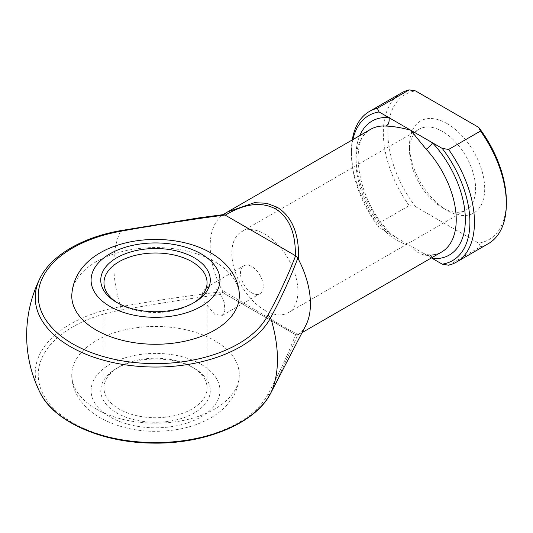 <?xml version="1.0" encoding="UTF-8"?>
<svg xmlns="http://www.w3.org/2000/svg" width="533" height="533" viewBox="0 0 533 533"><rect width="100%" height="100%" fill="white"/><g stroke="black" fill="none" stroke-linecap="round" stroke-linejoin="round"><path stroke-width="0.4" stroke-dasharray="2.67 2" d="M117.966 303.144A51.548 29.761 0 0 0 119.072 303.803L116.794 302.491L119.072 303.803A51.548 29.761 0 0 0 191.973 303.803A51.548 29.761 0 0 0 193.073 303.144M191.967 366.937L194.245 368.256A54.772 31.62 0 0 0 116.794 368.256A54.772 31.62 0 0 0 116.794 412.975A54.772 31.62 0 0 0 194.245 412.975A54.772 31.62 0 0 0 194.245 368.256L191.973 366.937A51.548 29.761 180 0 1 191.973 366.937A51.548 29.761 180 0 1 207.071 387.984A51.548 29.761 180 0 1 175.244 415.48A51.548 29.761 180 0 1 119.072 409.024A51.548 29.761 180 0 1 103.975 387.984A51.548 29.761 180 0 1 119.072 366.937A51.548 29.761 180 0 1 191.967 366.937M71.755 295.915A83.768 48.363 180 0 1 123.463 251.236A83.768 48.363 180 0 1 214.752 261.716A83.768 48.363 180 0 1 239.284 295.915M96.286 409.024A83.768 48.363 0 0 0 187.576 419.511A83.768 48.363 0 0 0 239.284 374.832A83.768 48.363 0 0 0 214.752 340.634A83.768 48.363 0 0 0 123.463 330.147A83.768 48.363 0 0 0 71.755 374.832A83.768 48.363 0 0 0 96.286 409.024M214.752 314.33L203.293 300.692L202.513 292.77L206.144 287.54L214.752 288.02L220.742 294.089L224.326 302.751L224.859 310.812L222.254 315.443L214.752 314.33M447.12 123.616A53.16 30.694 -120 0 0 409.531 145.316A53.16 30.694 -120 0 0 447.12 210.422L447.12 210.422A53.16 30.694 -120 0 0 484.71 188.722A53.16 30.694 -120 0 0 447.12 123.616M442.563 207.79L447.12 210.422L442.563 207.79A46.717 26.97 60 0 1 409.531 150.579A46.717 26.97 60 0 1 419.205 129.193A46.717 26.97 60 0 1 442.563 131.504A46.717 26.97 60 0 1 473.084 172.672A46.717 26.97 60 0 1 465.922 210.109A46.717 26.97 60 0 1 442.563 207.79M264.868 310.379A46.717 26.97 60 0 1 234.353 269.218A46.717 26.97 60 0 1 241.509 231.782A46.717 26.97 60 0 1 264.868 234.094A46.717 26.97 60 0 1 295.389 275.261A46.717 26.97 60 0 1 288.226 312.698A46.717 26.97 60 0 1 264.868 310.379M251.862 292.897A16.11 9.301 60 0 1 241.342 278.706A16.11 9.301 60 0 1 243.814 265.794A16.11 9.301 60 0 1 251.862 266.593A16.11 9.301 60 0 1 262.389 280.791A16.11 9.301 60 0 1 259.917 293.696A16.11 9.301 60 0 1 251.862 292.897M121.497 310.033C155.616 303.83 190.128 298.467 225.026 293.936L295.628 334.697C287.787 354.851 278.493 374.772 267.746 394.473A117.273 67.704 180 0 1 72.595 422.709A117.273 67.704 180 0 1 121.497 310.033A3.225 0.766 80.1 0 1 120.625 306.688A115.714 66.812 60 0 1 113.802 264.974A115.714 66.812 60 0 1 120.625 231.142L223.047 214.792L222.094 215.365L223.207 214.626L222.094 215.365A70.876 40.921 60 0 0 222.094 290.245L223.047 291.591C188.515 295.655 154.37 300.692 120.625 306.688A120.278 69.443 0 0 0 39.775 392.028M305.835 325.357A70.876 40.921 60 0 1 298.533 334.378L302.091 332.592M274.841 385.199L297.86 334.784L298.533 334.378C299.319 335.437 292.211 331.639 277.207 322.991L222.094 290.245M386.085 232.181A6.443 1.925 -42.8 0 1 388.99 231.575C355.718 198.196 348.988 137.594 370.675 129.312A70.876 40.921 -120 0 0 386.085 232.181C393.201 238.897 401.396 243.481 410.67 245.933C414.967 251.316 420.124 254.441 426.14 255.307A6.443 4.897 -85.8 0 1 428.439 254.754L428.439 254.754A6.443 4.897 -85.8 0 1 432.11 257.526M448.606 265.207L480.5 246.792A86.986 50.222 -120 0 0 488.335 243.668M431.43 257.919L379.103 227.711L377.291 224.033L409.184 205.618L415.553 206.664L478.687 243.115L480.5 246.792M352.906 139.566A83.768 48.363 -120 0 0 351.44 153.864A83.768 48.363 -120 0 0 379.103 227.711M401.349 93.002A86.986 50.222 -120 0 0 409.184 205.618M377.291 224.033A86.986 50.222 60 0 1 351.44 151.239A86.986 50.222 60 0 1 352.293 139.919M415.553 206.664A83.768 48.363 60 0 1 415.553 90.923M506.35 201.214A83.768 48.363 60 0 1 478.687 243.115M225.266 294.089L295.362 334.564M398.664 239.004C393.727 235.979 390.502 233.501 388.99 231.575L388.99 231.575A6.443 1.925 -42.8 0 1 388.817 233.321A77.325 44.639 60 0 1 359.782 135.602M297.86 334.784L295.628 334.697M225.026 293.936L223.047 291.591M223.047 214.792L223.747 214.559M39.775 278.712A120.278 69.443 180 0 1 120.625 231.142A3.225 0.766 80.1 0 1 120.938 230.576M201.081 364.305A64.433 37.203 180 0 1 201.081 416.919A64.433 37.203 180 0 1 109.958 416.919A64.433 37.203 180 0 1 109.958 364.305A64.433 37.203 180 0 1 201.081 364.305M426.14 255.307A70.876 40.921 -120 0 0 441.551 252.076C437.959 254.194 433.589 255.087 428.439 254.754C426.986 254.787 425.067 254.154 422.676 252.869M267.746 394.473A3.225 2.518 -152.3 0 0 270.604 393.341M277.207 322.991A3.225 1.859 -60 0 1 275.594 323.151L295.828 334.797C295.715 335.177 296.648 335.11 298.633 334.591L298.633 334.591M119.072 366.937L116.794 368.256M239.284 374.832C239.19 383.214 236.852 390.969 232.261 398.111L226.931 405.06C221.755 410.696 215.499 415.447 208.163 419.304C199.155 424.035 189.148 427.393 178.142 429.365C149.327 434.089 123.376 430.258 100.291 417.879C81.782 407.265 71.422 390.749 71.755 374.832M103.975 387.984L103.975 282.763M409.531 150.579L409.531 145.316M241.509 231.782L419.205 129.193M206.144 287.54L243.814 265.794M222.254 315.443L259.917 293.696M288.226 312.698L465.922 210.109M351.44 153.864L351.44 151.239M207.071 387.984L207.071 282.763M191.973 303.803L194.245 302.491M275.594 323.151L222.221 292.337"/><path stroke-width="0.8" d="M116.794 302.491L116.794 302.491A54.772 31.62 180 0 1 116.794 257.772A54.772 31.62 180 0 1 194.245 257.772A54.772 31.62 180 0 1 194.245 302.491A54.772 31.62 180 0 1 116.794 302.491M193.073 303.144A51.548 29.761 0 0 0 207.071 282.763A51.548 29.761 0 0 0 191.967 261.716A51.548 29.761 0 0 0 135.795 255.267A51.548 29.761 0 0 0 103.975 282.763A51.548 29.761 0 0 0 117.966 303.144M239.284 295.915A83.768 48.363 180 0 1 187.576 340.594A83.768 48.363 180 0 1 96.286 330.114A83.768 48.363 180 0 1 71.755 295.915C74.134 240.123 163.738 225.459 210.748 252.869C229.65 263.742 239.67 280.431 239.284 295.915M227.738 211.834L223.2 214.626L227.751 211.828L254.488 202.673L266.687 203.28L277.207 207.244C292.211 216.645 299.319 234.06 298.533 259.498L297.86 257.985C290.278 278.233 281.204 298.154 270.624 317.748A115.714 66.812 60 0 1 277.453 359.455A115.714 66.812 60 0 1 270.624 393.294L274.841 385.199M302.091 332.592L441.551 252.076A70.876 40.921 -120 0 0 426.14 149.207L410.67 130.192C401.402 127.68 393.207 126.314 386.085 126.081A6.443 4.897 94.2 0 0 388.817 117.573L442.237 148.414L448.606 149.46L480.5 131.051L478.687 127.374L415.553 90.923L409.184 89.877A86.986 50.222 -120 0 0 401.349 93.002L369.456 111.417A86.986 50.222 60 0 1 377.291 108.286L409.184 89.877M298.533 259.498A70.876 40.921 60 0 1 305.835 325.357L273.935 386.951M225.266 215.179L225.026 215.026C190.128 219.549 155.616 224.913 121.497 231.115A117.273 67.704 0 0 0 72.595 343.792A117.273 67.704 0 0 0 267.746 315.556C278.493 295.855 287.787 275.934 295.628 255.787L225.266 215.179C244.774 203.493 261.55 201.421 275.594 208.949A3.225 1.859 -60 0 1 277.207 207.244M448.606 149.46A86.986 50.222 60 0 1 456.441 262.083L488.335 243.668A86.986 50.222 -120 0 0 506.35 203.846A86.986 50.222 -120 0 0 480.5 131.051M456.441 262.083A86.986 50.222 60 0 1 448.606 265.207L442.237 264.161L431.43 257.919M377.291 108.286L379.103 111.963L388.817 117.573A77.325 44.639 60 0 0 359.782 135.602M379.103 111.963A83.768 48.363 -120 0 0 352.906 139.566M352.293 139.919A86.986 50.222 60 0 1 369.456 111.417M442.237 264.161A83.768 48.363 -120 0 0 442.237 148.414M478.687 127.374A83.768 48.363 60 0 1 506.35 201.214L506.35 203.846M295.362 255.647C295.728 232.914 289.133 217.344 275.594 208.949M432.11 257.526A6.443 4.897 -85.8 0 1 432.523 258.552A77.325 44.639 60 0 0 465.342 219.629A77.325 44.639 60 0 0 432.523 142.804A6.443 1.925 137.2 0 1 426.14 149.207M295.628 255.787L297.86 257.985M267.746 315.556A3.225 2.518 27.7 0 1 270.624 317.748A120.278 69.443 180 0 1 70.469 346.703A120.278 69.443 180 0 1 39.775 278.712C50.842 255.567 82.475 237.152 120.938 230.576L198.969 217.857L223.747 214.559L225.026 215.026M120.938 230.576A3.225 0.766 80.1 0 1 121.497 231.115M109.958 306.435A64.433 37.203 0 0 0 201.081 306.435A64.433 37.203 0 0 0 201.081 253.828A64.433 37.203 0 0 0 109.958 253.828A64.433 37.203 0 0 0 109.958 306.435M39.775 392.028A120.278 69.443 0 0 0 154.383 442.583A120.278 69.443 0 0 0 270.624 393.294A3.225 2.518 -152.3 0 1 270.604 393.341C255.66 423.175 205.585 444.002 153.604 443.123C102.143 443.023 53.64 421.756 39.775 392.028A128.873 128.873 0 0 1 39.775 278.712M386.085 126.081A70.876 40.921 -120 0 0 370.675 129.312L227.751 211.828M273.982 386.865L270.604 393.341"/></g></svg>
